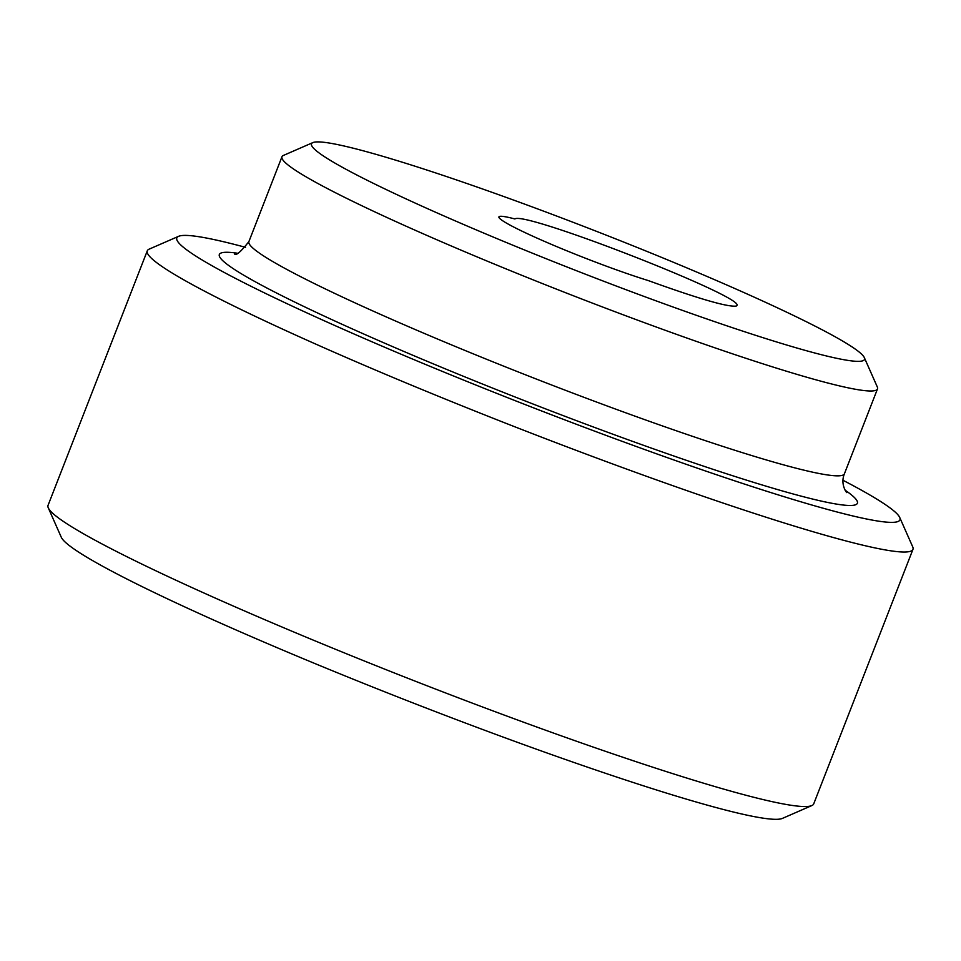 <?xml version="1.0" encoding="UTF-8"?>
<svg xmlns="http://www.w3.org/2000/svg" width="961" height="961" viewBox="0 0 961 961"><rect width="100%" height="100%" fill="white"/><g stroke="black" fill="none" stroke-linecap="round" stroke-linejoin="round"><path stroke-width="1.44" d="M736.186 306.066L736.715 305.658C748.066 298.198 524.045 210.639 514.904 218.964A95.607 7.075 21.3 0 0 498.927 216.898A95.607 7.075 21.3 0 0 550.953 244.178A95.607 7.075 21.3 0 0 648.219 280.552C698.431 298.703 727.753 307.208 736.186 306.066M245.523 247.325A388.076 28.746 21.3 0 0 178.59 236.322L149.159 249.139A410.9 30.428 21.3 0 0 147.285 250.833L48.05 505.354A410.9 30.428 21.3 0 0 48.29 507.876L61.276 537.235A388.076 28.746 21.3 0 0 303.123 658.645A388.076 28.746 21.3 0 0 694.839 801.606A388.076 28.746 21.3 0 0 782.41 818.4L811.841 805.57A410.9 30.428 21.3 0 0 813.715 803.876L912.95 549.356A410.9 30.428 21.3 0 0 912.71 546.845L899.724 517.474A388.076 28.746 21.3 0 0 843.013 480.284M48.29 507.876A410.9 30.428 21.3 0 0 304.361 636.422A410.9 30.428 21.3 0 0 719.128 787.792A410.9 30.428 21.3 0 0 811.841 805.57M147.285 250.833A410.9 30.428 21.3 0 0 390.25 376.304A410.9 30.428 21.3 0 0 818.364 533.271A410.9 30.428 21.3 0 0 912.95 549.356M178.59 236.322A388.076 28.746 21.3 0 0 393.878 351.173A388.076 28.746 21.3 0 0 810.616 504.657A388.076 28.746 21.3 0 0 899.724 517.474M312.866 142.6L283.435 155.43A319.593 23.665 21.3 0 0 281.969 156.739A319.593 23.665 21.3 0 0 470.95 254.329A319.593 23.665 21.3 0 0 803.925 376.412A319.593 23.665 21.3 0 0 877.489 388.929A319.593 23.665 21.3 0 0 877.309 386.971L864.323 357.612A296.757 21.983 21.3 0 0 595.988 231.145A296.757 21.983 21.3 0 0 312.866 142.6A296.757 21.983 21.3 0 0 477.497 230.424A296.757 21.983 21.3 0 0 796.176 347.81A296.757 21.983 21.3 0 0 864.323 357.612M237.295 253.211A342.416 25.358 21.3 0 0 377.457 340.038A342.416 25.358 21.3 0 0 778.59 489.858A342.416 25.358 21.3 0 0 845.079 490.182M234.496 253.908C235.925 256.046 240.718 251.938 248.899 241.583A319.593 23.665 21.3 0 0 437.88 339.173A319.593 23.665 21.3 0 0 770.842 461.256A319.593 23.665 21.3 0 0 844.419 473.773C840.635 482.854 845.031 490.542 846.677 492.585L846.665 492.573M281.969 156.739L248.899 241.583M877.489 388.929L844.419 473.773"/></g></svg>
